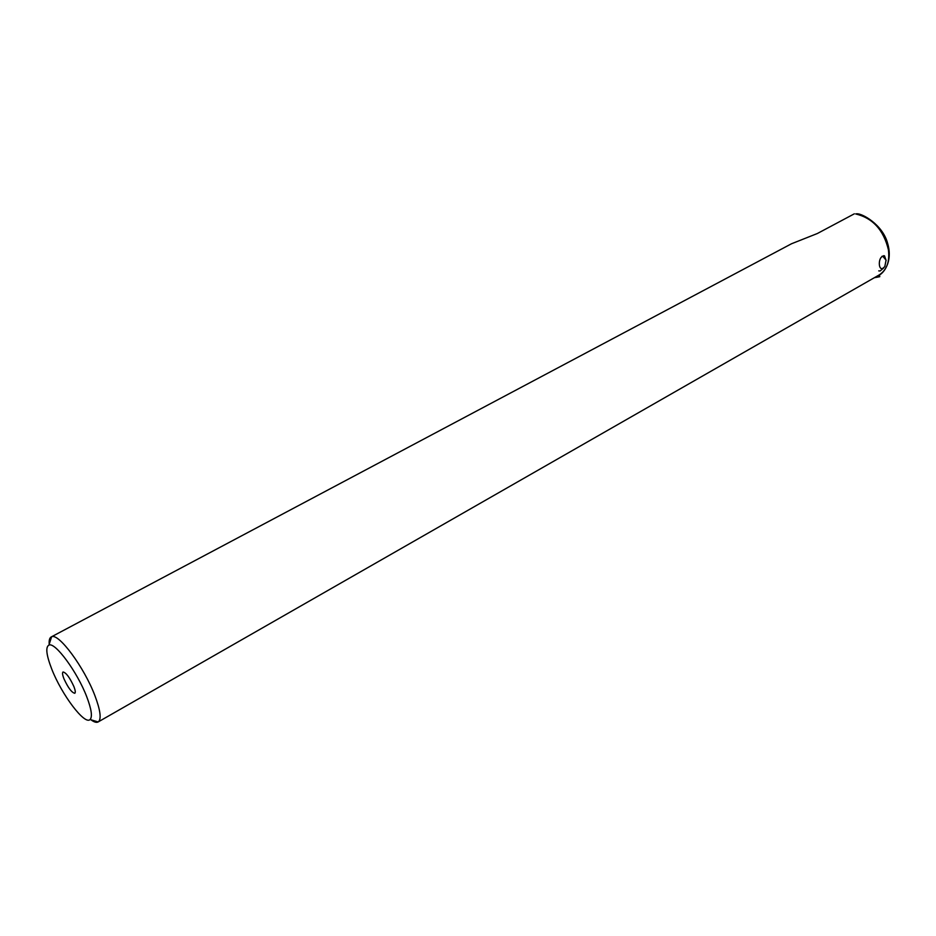 <?xml version="1.0" encoding="UTF-8"?>
<svg xmlns="http://www.w3.org/2000/svg" width="936" height="936" viewBox="0 0 936 936"><rect width="100%" height="100%" fill="white"/><g stroke="black" fill="none" stroke-linecap="round" stroke-linejoin="round"><path stroke-width="1.4" d="M882.929 256.406L886.076 260.138L884.789 266.69L882.437 268.597C877.956 269.697 878.459 256.862 882.929 256.406M883.678 268L880.109 270.972L878.728 270.878M876.95 276.225L879.77 276.693L879.454 274.786M879.77 276.693L874.341 277.723M73.909 686.591C75.36 690.37 75.652 692.605 74.798 693.272C71.733 692.663 68.117 687.82 63.94 678.752C62.466 674.938 62.162 672.68 63.028 671.99C66.082 672.598 69.709 677.465 73.909 686.591M90.067 719.515C84.778 725.377 61.694 694.711 51.796 669.193C46.332 655.118 45.373 647.092 48.929 645.091C55.025 641.757 77.29 671.896 86.697 696.653C91.471 709.172 92.594 716.789 90.067 719.515L98.151 721.948C96.502 722.861 94.056 722.112 90.839 719.714M98.537 721.691C101.509 718.602 100.281 709.897 94.875 695.577C84.17 667.216 58.594 632.783 51.609 636.784L51.188 636.96C49.573 637.896 48.906 640.329 49.198 644.26M98.151 721.948L879.115 274.985C886.766 270.071 889.867 261.682 888.416 249.807C883.631 229.987 872.715 218.041 855.691 213.946L856.183 213.794M882.005 256.312L884.497 255.832L886.123 260.5M51.188 636.96L791.517 243.758L817.374 233.509L854.334 213.817M879.115 274.985C881.829 274.611 893.506 263.215 887.644 243.43C882.707 224.312 861.167 212.811 856.615 213.853L855.691 213.946M48.929 645.091L51.609 636.784M884.497 255.82L883.537 255.727"/></g></svg>
